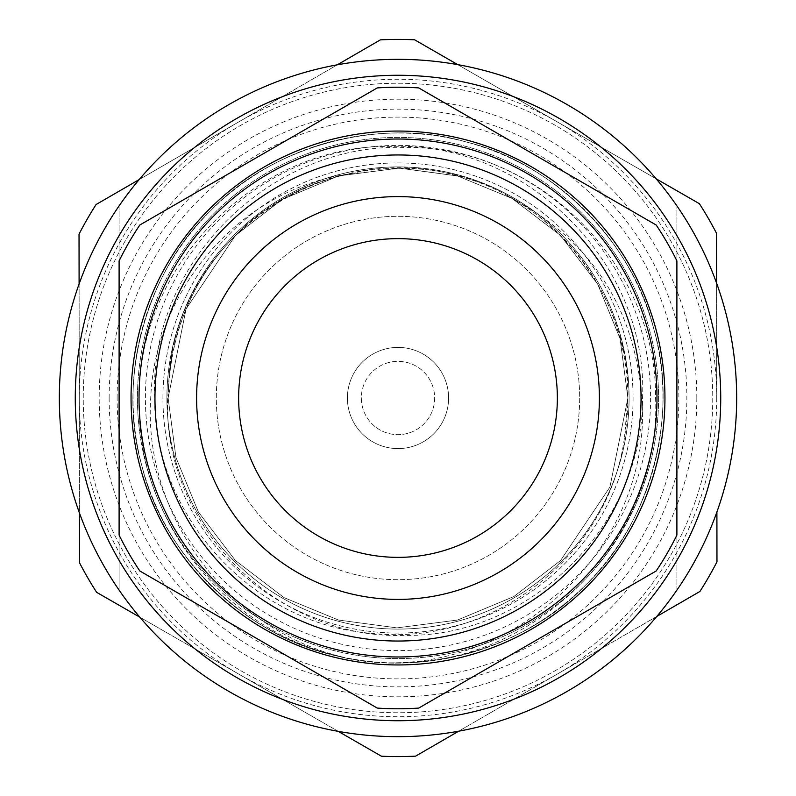 <?xml version="1.0" encoding="UTF-8"?>
<svg xmlns="http://www.w3.org/2000/svg" width="796" height="796" viewBox="0 0 796 796"><rect width="100%" height="100%" fill="white"/><g stroke="black" fill="none" stroke-linecap="round" stroke-linejoin="round"><path stroke-width="0.6" stroke-dasharray="3.98 2.98" d="M633.069 398A235.069 235.069 0 0 1 398 633.069A235.069 235.069 0 0 1 162.931 398A235.069 235.069 0 0 1 398 162.931A235.069 235.069 0 0 1 633.069 398A235.069 235.069 0 0 1 398 633.069A235.069 235.069 0 0 1 162.931 398A235.069 235.069 0 0 1 398 162.931A235.069 235.069 0 0 1 633.069 398M656.979 398A258.979 258.979 0 0 1 398 656.979A258.979 258.979 0 0 1 139.021 398A258.979 258.979 0 0 1 398 139.021A258.979 258.979 0 0 1 656.979 398M238.641 398A159.359 159.359 0 0 1 398 238.641A159.359 159.359 0 0 1 557.359 398A159.359 159.359 0 0 1 398 557.359A159.359 159.359 0 0 1 238.641 398M712.758 398A314.758 314.758 0 0 1 398 712.758A314.758 314.758 0 0 1 83.242 398A314.758 314.758 0 0 1 398 83.242A314.758 314.758 0 0 1 712.758 398A314.758 314.758 0 0 1 398 712.758A314.758 314.758 0 0 1 83.242 398A314.758 314.758 0 0 1 398 83.242A314.758 314.758 0 0 1 712.758 398M457.8 64.655L556.981 121.738A318.738 318.738 0 0 1 716.738 398L716.509 233.278A358.588 358.588 0 0 0 699.366 203.676L414.607 39.8A358.588 358.588 0 0 0 380.398 39.85L96.087 204.522A358.588 358.588 0 0 0 79.033 234.173L79.491 562.722A358.588 358.588 0 0 0 96.634 592.323L381.393 756.2A358.588 358.588 0 0 0 415.602 756.15L699.913 591.478A358.588 358.588 0 0 0 716.967 561.827L716.898 511.997M696.818 398A298.818 298.818 0 0 1 398 696.818A298.818 298.818 0 0 1 99.182 398A298.818 298.818 0 0 1 398 99.182A298.818 298.818 0 0 1 696.818 398M117.112 398A280.889 280.889 0 0 1 398 117.112A280.889 280.889 0 0 1 678.888 398A280.889 280.889 0 0 1 398 678.888A280.889 280.889 0 0 1 117.112 398M133.041 398A264.959 264.959 0 0 1 398 133.041A264.959 264.959 0 0 1 662.959 398A264.959 264.959 0 0 1 398 662.959A264.959 264.959 0 0 1 133.041 398A264.959 264.959 0 0 1 398 133.041A264.959 264.959 0 0 1 662.959 398A264.959 264.959 0 0 1 398 662.959A264.959 264.959 0 0 1 133.041 398A264.959 264.959 0 0 1 398 133.041A264.959 264.959 0 0 1 662.959 398A264.959 264.959 0 0 1 398 662.959A264.959 264.959 0 0 1 133.041 398A264.959 264.959 0 0 1 398 133.041A264.959 264.959 0 0 1 662.959 398A264.959 264.959 0 0 1 398 662.959A264.959 264.959 0 0 1 133.041 398A264.959 264.959 0 0 1 398 133.041A264.959 264.959 0 0 1 662.959 398A264.959 264.959 0 0 1 398 662.959A264.959 264.959 0 0 1 133.041 398M650.601 398A252.601 252.601 0 0 1 398 650.601A252.601 252.601 0 0 1 145.399 398A252.601 252.601 0 0 1 398 145.399A252.601 252.601 0 0 1 650.601 398M658.571 398A260.571 260.571 0 0 1 398 658.571A260.571 260.571 0 0 1 137.429 398A260.571 260.571 0 0 1 398 137.429A260.571 260.571 0 0 1 658.571 398A260.571 260.571 0 0 1 398 658.571A260.571 260.571 0 0 1 137.429 398A260.571 260.571 0 0 1 398 137.429A260.571 260.571 0 0 1 658.571 398A260.571 260.571 0 0 1 398 658.571A260.571 260.571 0 0 1 137.429 398A260.571 260.571 0 0 1 398 137.429A260.571 260.571 0 0 1 658.571 398A260.571 260.571 0 0 1 398 658.571A260.571 260.571 0 0 1 137.429 398A260.571 260.571 0 0 1 398 137.429A260.571 260.571 0 0 1 658.571 398A260.571 260.571 0 0 1 398 658.571A260.571 260.571 0 0 1 137.429 398A260.571 260.571 0 0 1 398 137.429A260.571 260.571 0 0 1 658.571 398M579.687 398A181.687 181.687 0 0 1 398 579.687A181.687 181.687 0 0 1 216.313 398A181.687 181.687 0 0 1 398 216.313A181.687 181.687 0 0 1 579.687 398A181.687 181.687 0 0 1 398 579.687A181.687 181.687 0 0 1 216.313 398A181.687 181.687 0 0 1 398 216.313A181.687 181.687 0 0 1 579.687 398M347.404 398A50.596 50.596 0 0 1 398 347.404A50.596 50.596 0 0 1 448.596 398A50.596 50.596 0 0 1 398 448.596A50.596 50.596 0 0 1 347.404 398A50.596 50.596 0 0 1 398 347.404A50.596 50.596 0 0 1 448.596 398A50.596 50.596 0 0 1 398 448.596A50.596 50.596 0 0 1 347.404 398M434.656 398A36.656 36.656 0 0 1 398 434.656A36.656 36.656 0 0 1 361.344 398A36.656 36.656 0 0 1 398 361.344A36.656 36.656 0 0 1 434.656 398A36.656 36.656 0 0 1 398 434.656A36.656 36.656 0 0 1 361.344 398A36.656 36.656 0 0 1 398 361.344A36.656 36.656 0 0 1 434.656 398A36.656 36.656 0 0 1 398 434.656A36.656 36.656 0 0 1 361.344 398M629.089 398A231.089 231.089 0 0 1 398 629.089A231.089 231.089 0 0 1 166.911 398A231.089 231.089 0 0 1 398 166.911A231.089 231.089 0 0 1 629.089 398A231.089 231.089 0 0 1 398 629.089A231.089 231.089 0 0 1 166.911 398A231.089 231.089 0 0 1 398 166.911A231.089 231.089 0 0 1 629.089 398M109.142 398A288.858 288.858 0 0 1 398 109.142A288.858 288.858 0 0 1 686.858 398A288.858 288.858 0 0 1 398 686.858A288.858 288.858 0 0 1 109.142 398M676.898 590.115L676.898 205.885L676.898 590.115A338.668 338.668 0 0 1 119.102 590.115L119.102 205.885A338.668 338.668 0 0 1 676.898 205.885C716.221 263.894 736.141 327.932 736.668 398C736.141 468.068 716.221 532.106 676.898 590.115M119.102 398L119.102 590.115C79.779 532.106 59.859 468.068 59.332 398C59.859 327.932 79.779 263.894 119.102 205.885L119.102 398M154.663 398C148.593 263.695 269.834 143.34 403.691 147.419C537.718 145.121 656.71 264.212 655.586 398C661.605 541.021 532.753 668.083 390.249 662.819C528.325 663.804 652.999 537.23 641.805 398C634.452 306.629 590.204 239.536 509.042 196.721A229.875 229.875 0 0 1 624.532 437.074C609.308 555.608 491.082 646.591 372.787 633.427C253.904 625.328 154.006 516.893 154.663 398M509.042 196.721C426.596 147.011 302.838 164.235 235.457 235.457C192.174 279.316 169.737 333.494 168.125 398L175.956 457.501L198.403 512.027L235.457 560.543L283.973 597.597L338.499 620.044L396.955 627.875L457.501 620.044L513.848 596.552L560.543 560.543L609.915 487.072L627.875 398L620.044 338.499L597.597 283.973L560.543 235.457L512.027 198.403L457.501 175.956L399.045 168.125L338.499 175.956L282.152 199.448L235.457 235.457L186.085 308.928L168.125 398L186.085 308.928L235.457 235.457L282.152 199.448L338.499 175.956L399.045 168.125L457.501 175.956L512.027 198.403L560.543 235.457L597.597 283.973L620.044 338.499L627.875 398L620.044 338.499L597.597 283.973L560.543 235.457L512.027 198.403L457.501 175.956L399.045 168.125L338.499 175.956L282.152 199.448L235.457 235.457L186.085 308.928L168.125 398L186.085 308.928L235.457 235.457L282.152 199.448L338.499 175.956L399.045 168.125L457.501 175.956L512.027 198.403L560.543 235.457L597.597 283.973L620.044 338.499L627.875 398L609.915 487.072L560.543 560.543L513.848 596.552L457.501 620.044L396.955 627.875L338.499 620.044L283.973 597.597L235.457 560.543L198.403 512.027L175.956 457.501L168.125 398L186.085 308.928L235.457 235.457L282.152 199.448L338.499 175.956L399.045 168.125L457.501 175.956L512.027 198.403L560.543 235.457L597.597 283.973L620.044 338.499L627.875 398L609.915 487.072L560.543 560.543L513.848 596.552L457.501 620.044L396.955 627.875L338.499 620.044L283.973 597.597L235.457 560.543L198.403 512.027L175.956 457.501L168.125 398L175.956 457.501L198.403 512.027L235.457 560.543L283.973 597.597L338.499 620.044L396.955 627.875L457.501 620.044L513.848 596.552L560.543 560.543L609.915 487.072L627.875 398L609.915 487.072L560.543 560.543L513.848 596.552L457.501 620.044L396.955 627.875L338.499 620.044L283.973 597.597L235.457 560.543L198.403 512.027L175.956 457.501L168.125 398L175.956 457.501L198.403 512.027L235.457 560.543L283.973 597.597L338.499 620.044L396.955 627.875L457.501 620.044L513.848 596.552L560.543 560.543L609.915 487.072L627.875 398L624.532 437.074M169.031 377.652L167.717 398C162.115 524.972 276.7 639.676 403.671 635.377C530.643 638.024 643.357 524.325 642.541 398C648.432 263.257 526.693 141.897 392.259 146.374C257.655 143.688 138.305 263.834 139.201 398C135.191 518.495 225.566 633.099 344.121 657.397C229.278 630.462 142.942 516.027 150.723 398C154.782 292.192 236.104 193.637 341.713 175.12L400.677 168.145L457.501 175.956L512.027 198.403L560.543 235.457L597.597 283.973L620.044 338.499L627.875 398C631.626 299.993 554.474 199.179 457.501 175.956C326.161 137.658 177.17 237.407 169.031 377.652A229.875 229.875 0 0 1 341.713 175.12M119.102 535.091A310.768 310.768 0 0 0 139.817 570.981L377.274 708.082A310.768 310.768 0 0 0 418.726 708.082L656.183 570.981A310.768 310.768 0 0 0 676.898 535.091L676.898 260.909A310.768 310.768 0 0 0 656.183 225.019L418.726 87.918A310.768 310.768 0 0 0 377.274 87.918L139.817 225.019A310.768 310.768 0 0 0 119.102 260.909L119.102 535.091M716.738 398A318.738 318.738 0 0 1 239.019 674.262A318.738 318.738 0 0 1 238.243 122.186L337.275 64.824M139.22 179.548L238.243 122.186A318.738 318.738 0 0 1 556.981 121.738L656.173 178.821M716.579 283.117L716.738 397.552M656.78 616.452L458.725 731.176M338.2 731.345L139.827 617.179M79.103 284.003L79.421 512.883M390.249 662.819C467.481 663.058 532.514 637.228 585.339 585.339C650.242 524.126 679.515 414.895 653.914 329.425C633.347 242.611 553.389 162.653 466.575 142.086C381.105 116.485 271.874 145.758 210.661 210.661C145.758 271.874 116.485 381.105 142.086 466.575C162.653 553.389 242.611 633.347 329.425 653.914C414.895 679.515 524.126 650.242 585.339 585.339C650.242 524.126 679.515 414.895 653.914 329.425C633.347 242.611 553.389 162.653 466.575 142.086C381.105 116.485 271.874 145.758 210.661 210.661C145.758 271.874 116.485 381.105 142.086 466.575C162.653 553.389 242.611 633.347 329.425 653.914C414.895 679.515 524.126 650.242 585.339 585.339C650.242 524.126 679.515 414.895 653.914 329.425C633.347 242.611 553.389 162.653 466.575 142.086C381.105 116.485 271.874 145.758 210.661 210.661C145.758 271.874 116.485 381.105 142.086 466.575C162.653 553.389 242.611 633.347 329.425 653.914C414.895 679.515 524.126 650.242 585.339 585.339C650.242 524.126 679.515 414.895 653.914 329.425C633.347 242.611 553.389 162.653 466.575 142.086C381.105 116.485 271.874 145.758 210.661 210.661C145.758 271.874 116.485 381.105 142.086 466.575C162.653 553.389 242.611 633.347 329.425 653.914C414.895 679.515 524.126 650.242 585.339 585.339C650.242 524.126 679.515 414.895 653.914 329.425C633.347 242.611 553.389 162.653 466.575 142.086C381.105 116.485 271.874 145.758 210.661 210.661C145.758 271.874 116.485 381.105 142.086 466.575C163.668 558.762 252.083 641.496 344.121 657.397"/><path stroke-width="1.19" d="M656.979 398A258.979 258.979 0 0 1 398 656.979A258.979 258.979 0 0 1 139.021 398A258.979 258.979 0 0 1 398 139.021A258.979 258.979 0 0 1 656.979 398M641.039 398A243.039 243.039 0 0 1 398 641.039A243.039 243.039 0 0 1 154.961 398A243.039 243.039 0 0 1 398 154.961A243.039 243.039 0 0 1 641.039 398M196.602 398A201.398 201.398 0 0 1 398 196.602A201.398 201.398 0 0 1 599.398 398A201.398 201.398 0 0 1 398 599.398A201.398 201.398 0 0 1 196.602 398M238.641 398A159.359 159.359 0 0 1 398 238.641A159.359 159.359 0 0 1 557.359 398A159.359 159.359 0 0 1 398 557.359A159.359 159.359 0 0 1 238.641 398M720.728 398A322.728 322.728 0 0 1 398 720.728A322.728 322.728 0 0 1 75.272 398A322.728 322.728 0 0 1 398 75.272A322.728 322.728 0 0 1 720.728 398M736.668 398A338.668 338.668 0 0 1 398 736.668A338.668 338.668 0 0 1 59.332 398A338.668 338.668 0 0 1 398 59.332A338.668 338.668 0 0 1 736.668 398M664.949 398A266.949 266.949 0 0 1 398 664.949A266.949 266.949 0 0 1 131.051 398A266.949 266.949 0 0 1 398 131.051A266.949 266.949 0 0 1 664.949 398M119.102 535.091L119.102 260.909A310.768 310.768 0 0 1 139.817 225.019L377.274 87.918A310.768 310.768 0 0 1 418.726 87.918L656.183 225.019A310.768 310.768 0 0 1 676.898 260.909L676.898 535.091A310.768 310.768 0 0 1 656.183 570.981L418.726 708.082A310.768 310.768 0 0 1 377.274 708.082L139.817 570.981A310.768 310.768 0 0 1 119.102 535.091M337.275 64.824L380.398 39.85A358.588 358.588 0 0 1 414.607 39.8L457.8 64.655M656.173 178.821L699.366 203.676A358.588 358.588 0 0 1 716.509 233.278L716.579 283.117M716.898 511.997L716.967 561.827A358.588 358.588 0 0 1 699.913 591.478L656.78 616.452M458.725 731.176L415.602 756.15A358.588 358.588 0 0 1 381.393 756.2L338.2 731.345M139.827 617.179L96.634 592.323A358.588 358.588 0 0 1 79.491 562.722L79.421 512.883M79.103 284.003L79.033 234.173A358.588 358.588 0 0 1 96.087 204.522L139.22 179.548"/></g></svg>

